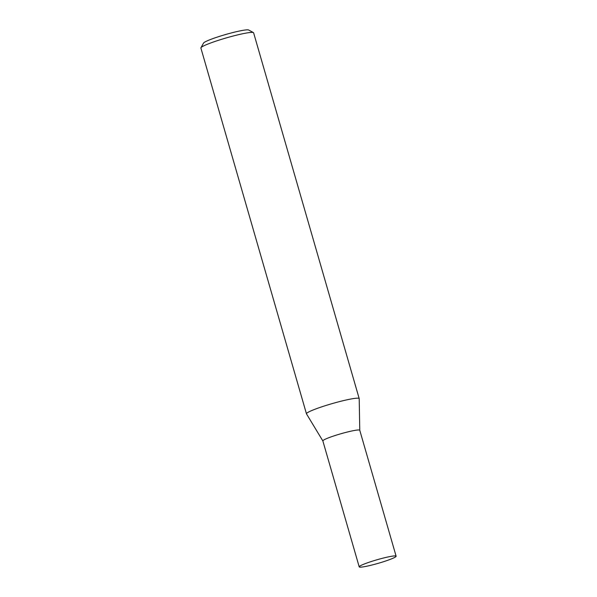 <?xml version="1.0" encoding="UTF-8"?>
<svg xmlns="http://www.w3.org/2000/svg" width="597" height="597" viewBox="0 0 597 597"><rect width="100%" height="100%" fill="white"/><g stroke="black" fill="none" stroke-linecap="round" stroke-linejoin="round"><path stroke-width="0.9" d="M359.767 430.28L359.207 398.669A27.44 2.679 163.9 0 0 359.193 398.602L253.613 32.813A27.44 2.679 163.9 0 0 253.412 32.596A27.44 2.679 163.9 0 0 252.486 32.402A27.44 2.679 163.9 0 0 224.285 38.499A27.44 2.679 163.9 0 0 200.935 47.738A27.44 2.679 163.9 0 0 200.883 48.029L306.462 413.818A27.44 2.679 163.9 0 0 306.492 413.885L322.858 440.937A19.208 1.873 -16.1 0 1 340.79 433.788A19.208 1.873 -16.1 0 1 359.76 430.258L396.117 556.21A19.208 1.873 -16.1 0 1 380.632 562.613A19.208 1.873 -16.1 0 1 359.998 567.15A19.208 1.873 -16.1 0 1 359.207 566.866A19.208 1.873 -16.1 0 1 377.14 559.732A19.208 1.873 -16.1 0 1 396.117 556.21M359.193 398.602A27.44 2.679 163.9 0 0 358.066 398.192A27.44 2.679 163.9 0 0 328.581 404.669A27.44 2.679 163.9 0 0 306.462 413.818M253.412 32.596L248.688 30.014A23.596 2.306 163.9 0 0 247.889 29.85A23.596 2.306 163.9 0 0 223.644 35.096A23.596 2.306 163.9 0 0 203.562 43.044L200.935 47.738M322.873 440.959A19.208 1.873 -16.1 0 1 340.79 433.788A19.208 1.873 -16.1 0 1 359.767 430.31M359.207 566.866L322.85 440.914"/></g></svg>
